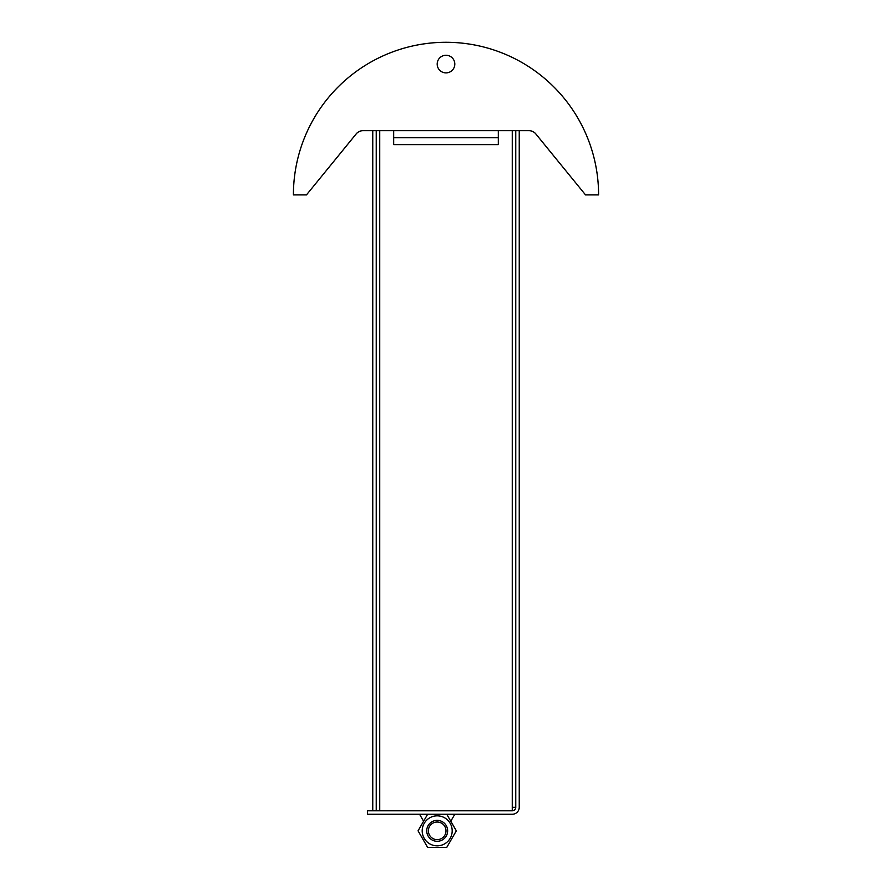 <?xml version="1.0" encoding="UTF-8"?>
<svg xmlns="http://www.w3.org/2000/svg" width="892" height="892" viewBox="0 0 892 892"><rect width="100%" height="100%" fill="white"/><g stroke="black" fill="none" stroke-linecap="round" stroke-linejoin="round"><path stroke-width="1.34" d="M419.575 814.262L423.6 821.242L427.625 814.262L418.058 830.831L427.625 847.4L446.758 847.4L456.314 830.831L446.758 814.262L450.783 821.242L454.808 814.262M498.316 137.669L498.316 144.649L393.684 144.649L393.684 137.669L498.316 137.669L498.316 130.689M393.684 137.669L393.684 130.689M437.192 64.079A8.809 8.809 0 0 1 446 55.271A8.809 8.809 0 0 1 454.808 64.079A8.809 8.809 0 0 1 446 72.888A8.809 8.809 0 0 1 437.192 64.079M585.509 194.869L598.588 194.869A152.588 152.588 0 0 0 446 42.281A152.588 152.588 0 0 0 293.412 194.869L306.491 194.869L356.198 133.9A8.719 8.719 0 0 1 362.955 130.689L529.045 130.689A8.719 8.719 0 0 1 535.802 133.9L585.509 194.869M515.754 807.293L515.754 130.689L519.244 130.689L519.244 807.293A6.98 6.98 0 0 1 512.264 814.262L367.526 814.262L367.526 810.783L512.264 810.783A3.49 3.49 0 0 0 515.754 807.293L512.264 807.293L512.264 810.772L372.756 810.772L372.756 130.689L376.246 130.689L376.246 810.772M437.192 822.023A8.809 8.809 0 0 1 444.818 835.235A8.809 8.809 0 0 1 429.554 835.235A8.809 8.809 0 0 1 437.192 822.023M437.192 820.372A10.459 10.459 0 0 0 428.127 836.06A10.459 10.459 0 0 0 446.245 836.06A10.459 10.459 0 0 0 437.192 820.372M422.195 830.831A14.997 14.997 0 0 0 437.192 845.828A14.997 14.997 0 0 0 452.188 830.831A14.997 14.997 0 0 0 437.192 815.834A14.997 14.997 0 0 0 422.195 830.831M379.736 810.772L379.736 130.689M512.264 807.293L512.264 130.689"/></g></svg>
